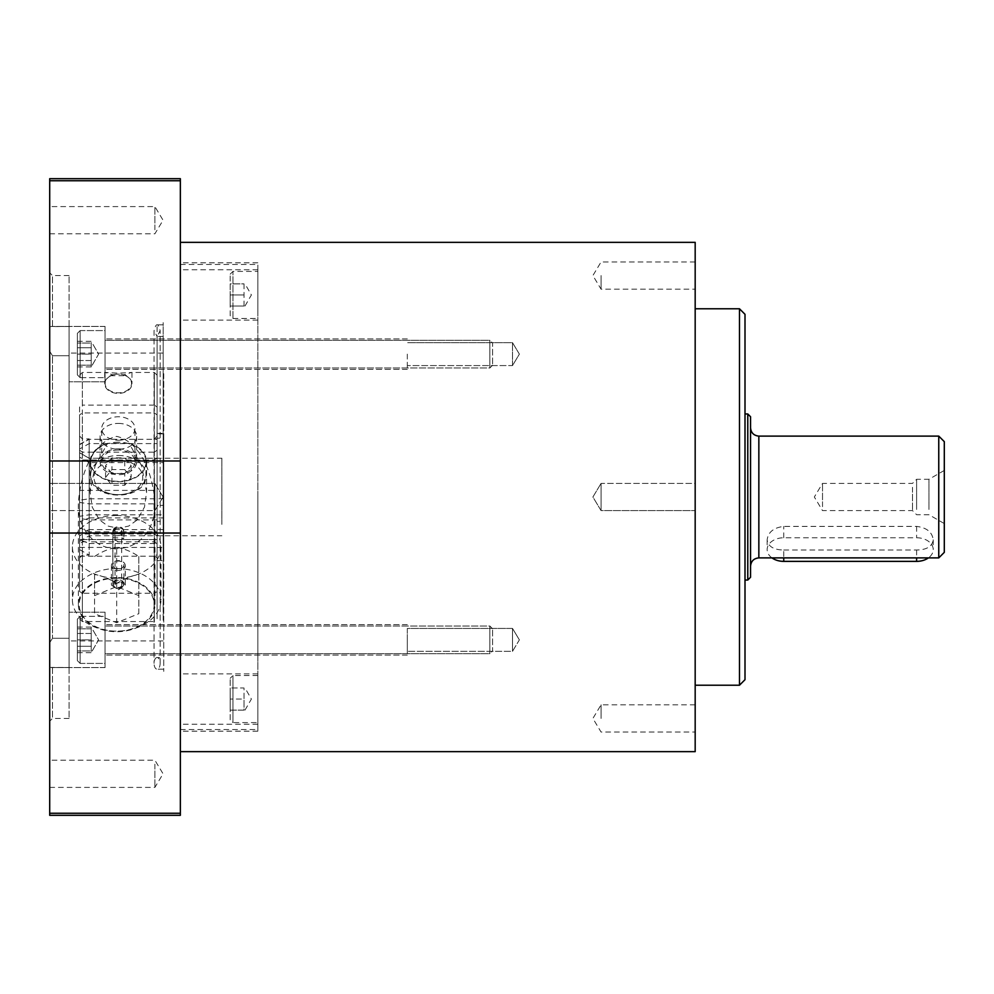 <?xml version="1.0" encoding="UTF-8"?>
<svg xmlns="http://www.w3.org/2000/svg" width="994" height="994" viewBox="0 0 994 994"><rect width="100%" height="100%" fill="white"/><g stroke="black" fill="none" stroke-linecap="round" stroke-linejoin="round"><path stroke-width="0.75" stroke-dasharray="4.97 3.73" d="M89.187 498.777L163.737 498.777L163.737 505.312L163.737 433.334L163.737 458.284L89.187 458.246L89.187 498.777L79.595 500.243L79.595 502.417L89.187 503.871L157.102 503.871L157.102 520.632L157.102 519.912L89.187 519.912L79.595 518.458L79.595 516.284L89.187 514.817L163.737 514.817L163.737 521.353L157.102 521.353L157.102 520.632L157.102 535.965L154.331 534.002L82.365 534.002L79.595 535.965L79.595 539.593L157.102 539.593L157.102 535.965M163.737 433.881L157.102 433.881L157.102 439.286L89.187 439.286L79.595 444.691L79.595 452.829L89.187 458.284M157.102 535.766L157.102 531.802L89.187 531.802L79.595 527.851L79.595 521.887L89.187 517.899L89.187 462.583L163.737 462.583L163.737 438.18L163.737 535.766L157.102 535.766L157.102 438.18L163.737 438.18M89.187 462.583L79.595 457.128L79.595 448.99L89.187 443.585L157.102 443.585L157.102 438.18M221.861 524.397L221.861 458.246L221.861 524.397M89.187 514.817L89.187 535.754L89.187 529.64L79.595 533.629L79.595 541.283L79.595 516.284M89.187 517.899L163.737 517.899L163.737 529.64L89.187 529.64M163.737 462.583L163.737 458.284M163.737 498.777L163.737 514.817M163.737 535.766L163.737 517.899M257.844 497L257.844 731.174L257.844 497M257.844 661.408L257.844 264.491L257.844 661.408M407.316 639.875L407.316 655.096L407.316 639.875M407.316 354.125L407.316 369.346L407.316 354.125M407.316 628.432L407.316 651.318L407.316 628.432L512.506 628.432L512.506 651.318L512.506 628.432L512.506 651.318L512.506 628.432L407.316 628.432M257.844 679.039L257.844 724.253L257.844 679.039M257.844 722.588L257.844 675.535L257.844 722.588L232.944 722.588L232.944 675.535L232.944 722.588L230.173 719.818L230.173 678.306L230.173 719.818M230.173 710.126L230.173 687.985L230.173 710.126L244.015 710.126L244.015 687.985L230.173 687.985L244.015 687.985L244.015 699.055L230.173 699.055L244.015 699.055L244.015 710.126L230.173 710.126M118.348 450.021A16.612 11.742 0 0 0 101.736 461.775A16.612 11.742 0 0 0 118.348 473.517A16.612 11.742 0 0 0 134.948 461.775A16.612 11.742 0 0 0 118.348 450.021M118.348 440.243A16.612 11.742 0 0 0 134.948 428.501A16.612 11.742 0 0 0 118.348 416.759A16.612 11.742 0 0 0 101.736 428.501A16.612 11.742 0 0 0 118.348 440.243M110.098 375.695L126.598 375.695A16.612 11.742 0 0 0 110.098 375.695L112.943 374.924A13.605 9.629 180 0 0 104.73 383.759A13.605 9.629 180 0 0 118.348 393.388A13.605 9.629 180 0 0 131.953 383.759A13.605 9.629 180 0 0 125.107 375.409A13.605 9.629 180 0 0 123.753 374.924L131.556 372.439L118.348 373.21L105.14 372.439L112.943 374.924M118.348 448.853A18.265 12.922 180 0 1 136.613 461.775A18.265 12.922 180 0 1 118.348 474.685A18.265 12.922 180 0 1 100.071 461.775A18.265 12.922 180 0 1 118.348 448.853M126.598 375.695L123.753 374.924M124.909 375.372A13.208 9.344 180 0 1 126.859 390.617A13.208 9.344 180 0 1 105.936 386.691A13.208 9.344 180 0 1 118.348 374.142A13.208 9.344 180 0 1 124.909 375.372M124.735 469.603L111.949 469.603L105.563 477.431L111.949 485.258L124.735 485.258L131.133 477.431L124.735 469.603L124.735 457.861L131.133 465.689L124.735 473.517L124.735 485.258M118.348 442.193A27.683 19.569 0 0 0 109.104 443.324A27.683 19.569 0 0 0 90.665 461.775A27.683 19.569 0 0 0 118.348 481.344A27.683 19.569 0 0 0 146.019 461.775A27.683 19.569 0 0 0 127.58 443.324A27.683 19.569 0 0 0 118.348 442.193M131.133 465.689L131.133 477.431M105.563 477.431L105.563 465.689L111.949 457.861L124.735 457.861M111.949 457.861L111.949 469.603M124.735 473.517L111.949 473.517L111.949 485.258M111.949 473.517L105.563 465.689M127.58 443.324L107.563 443.324L95.039 465.913L90.106 492.291L92.206 507.052L99.325 519.787L107.924 526.05L118.348 528.311L128.76 526.05L137.358 519.787L144.49 507.052L146.578 492.291L141.657 465.913L129.133 443.324L127.58 443.324M112.856 537.655L123.877 538.139L118.348 541.867L112.856 538.636L112.856 565.449A5.542 3.914 0 0 0 118.348 568.879A5.542 3.914 0 0 0 123.877 564.965A5.542 3.914 0 0 0 118.696 561.051A5.542 3.914 0 0 0 112.856 564.468L112.856 531.194A5.542 3.914 180 0 1 113.018 530.634A5.542 3.914 180 0 1 118.348 527.777A5.542 3.914 180 0 1 123.678 530.634A5.542 3.914 180 0 1 123.877 531.691A5.542 3.914 180 0 1 118.696 535.592A5.542 3.914 180 0 1 112.856 532.175L112.856 538.636M112.856 531.194L113.366 529.877L115.055 530.026L115.055 584.82L113.366 584.671L112.856 583.254L112.856 564.468A5.542 3.914 0 0 0 112.807 564.965A5.542 3.914 0 0 0 112.856 565.449L112.856 584.236L113.366 585.565L115.055 585.416L115.055 530.61L113.366 530.759L112.856 532.175M112.856 583.254A5.542 3.914 180 0 1 118.696 579.837A5.542 3.914 180 0 1 123.877 583.751A5.542 3.914 180 0 1 123.678 584.795A5.542 3.914 180 0 1 118.348 587.665A5.542 3.914 180 0 1 113.018 584.795A5.542 3.914 180 0 1 112.856 584.236M113.366 584.671A5.02 3.554 180 0 1 119.33 581.639A5.02 3.554 180 0 1 123.181 586.075A5.02 3.554 180 0 1 118.348 588.672A5.02 3.554 180 0 1 113.515 586.075A5.02 3.554 180 0 1 113.366 585.565M113.366 529.877A5.02 3.554 180 0 1 113.515 529.367A5.02 3.554 180 0 1 118.348 526.77A5.02 3.554 180 0 1 123.181 529.367A5.02 3.554 180 0 1 119.33 533.79A5.02 3.554 180 0 1 113.366 530.759M115.055 584.82A3.317 2.348 180 0 1 118.559 582.77A3.317 2.348 180 0 1 121.666 585.118A3.317 2.348 180 0 1 118.559 587.466A3.317 2.348 180 0 1 115.055 585.416M115.055 530.026A3.317 2.348 180 0 1 118.559 527.976A3.317 2.348 180 0 1 121.666 530.311A3.317 2.348 180 0 1 118.559 532.66A3.317 2.348 180 0 1 115.055 530.61M157.102 521.353L157.102 560.666L157.102 547.508L163.737 547.508L163.737 560.666L163.737 521.353M79.595 591.529L79.595 414.883L82.365 412.92L154.331 412.92L157.102 414.883L157.102 618.79L157.102 490.39L79.595 490.39L79.595 591.529L82.365 593.256L82.365 372.439L82.365 405.092L79.595 407.055L79.595 450.207L82.365 452.171L154.331 452.171L154.331 438.876L157.102 436.105L157.102 505.312L163.737 505.312M157.102 433.881L157.102 505.312M154.331 452.171L157.102 450.207L157.102 436.105M157.102 450.207L157.102 407.055L154.331 405.092L154.331 372.439L154.331 593.256L82.365 593.256L82.365 621.561L82.365 412.92M157.102 490.39L157.102 407.055M157.102 414.883L157.102 458.035L154.331 459.998L82.365 459.998L79.595 458.035L79.595 414.883M157.102 519.912L157.102 458.035M79.595 533.629L79.595 539.593L89.187 543.556L89.187 555.124L89.187 541.829L154.331 541.829L154.331 555.124L157.102 557.895L157.102 547.508M154.331 541.829L157.102 543.793L157.102 556.193L157.102 539.593M154.331 459.998L154.331 543.556L157.102 543.556M89.187 543.556L154.331 543.556L154.331 555.124L157.102 555.124M79.595 518.458L79.595 556.193L79.595 543.793L82.365 541.829L89.187 541.829L89.187 519.912M82.365 541.829L82.365 459.998M89.187 443.585L89.187 531.802M79.595 407.055L79.595 490.39M157.102 618.74L157.102 324.839L157.102 618.74L154.331 621.561L154.331 593.256L157.102 591.529M79.595 618.79L82.365 621.561L154.331 621.561L154.331 412.92M125.269 585.081C120.647 578.67 116.037 578.67 111.427 585.081L118.348 589.877L125.269 585.118L125.269 565.549A6.921 4.895 180 0 1 118.348 570.444A6.921 4.895 180 0 1 111.427 565.549A6.921 4.895 180 0 1 118.348 560.653A6.921 4.895 180 0 1 125.269 565.549M154.331 405.092L82.365 405.092M129.133 443.324A28.23 19.967 180 0 1 146.578 461.775A28.23 19.967 180 0 1 118.348 481.73A28.23 19.967 180 0 1 90.106 461.775A28.23 19.967 180 0 1 107.563 443.324M118.348 423.407A18.265 12.922 180 0 1 136.613 436.329A18.265 12.922 180 0 1 118.348 449.238A18.265 12.922 180 0 1 100.071 436.329A18.265 12.922 180 0 1 118.348 423.407M79.595 547.421L157.102 547.421M79.595 458.035L79.595 543.793M82.365 452.171L82.365 534.002M79.595 535.965L79.595 450.207M154.331 534.002L154.331 438.876L157.102 438.876L157.102 503.871M89.187 503.871L89.187 439.286M157.102 557.895L157.102 543.793M157.102 531.802L157.102 443.585M163.737 373.694L163.737 671.385L163.737 373.694M163.737 529.64L163.737 547.508M180.349 343.352L180.349 369.346L180.349 343.352M180.349 650.648L180.349 624.654L180.349 650.648M180.349 681.25L180.349 724.253L180.349 681.25M257.844 314.961L257.844 269.747L257.844 314.961M257.844 314.763L257.844 271.412L257.844 314.763M180.349 277.127L180.349 320.13L180.349 277.127M180.349 373.694L180.349 671.385L180.349 373.694M180.349 332.592L180.349 729.509L180.349 332.592M79.595 457.128L79.595 521.887M79.595 527.851L79.595 448.99M79.595 444.691L79.595 502.417M79.595 500.243L79.595 452.829M601.072 483.395L601.072 510.605L601.072 483.395L695.179 483.395L695.179 510.605L695.179 483.395L695.179 510.605L695.179 483.395L601.072 483.395L601.072 510.605L601.072 483.395L592.896 497L601.072 510.605L695.179 510.605L601.072 510.605L592.896 497L601.072 483.395M601.072 275.562L601.072 289.179L601.072 275.562M695.179 275.562L695.179 289.179L695.179 275.562M601.072 718.438L601.072 704.821L601.072 718.438M695.179 718.438L695.179 704.821L695.179 718.438M745.003 314.315L745.003 679.685M739.474 685.226L739.474 308.774M695.179 497L695.179 308.774L695.179 497M745.003 438.59L745.003 580.036L745.003 438.59M519.377 639.875L512.506 628.432L519.377 639.875L512.506 651.318L407.316 651.318L512.506 651.318L519.377 639.875M512.506 354.125L512.506 365.568L512.506 354.125M512.506 365.568L512.506 342.681L512.506 365.568L407.316 365.568L512.506 365.568L519.377 354.125L512.506 342.681L407.316 342.681L512.506 342.681L519.377 354.125L512.506 365.568M180.349 815.316L180.349 262.826L180.349 731.174L180.349 460.967L49.7 460.967L49.7 178.684M695.179 242.35L695.179 751.65M180.349 242.35L180.349 751.65M244.015 283.874L244.015 294.945L244.015 283.874L230.173 283.874L230.173 294.945L230.173 283.874L244.015 283.874M244.015 306.015L244.015 294.945L244.015 306.015L230.173 306.015L230.173 294.945L244.015 294.945L230.173 294.945L230.173 306.015L244.015 306.015M230.173 315.694L230.173 274.182L230.173 315.694L232.944 318.465L257.844 318.465M783.757 550.017L916.617 550.017C926.706 549.868 932.248 546.476 933.229 539.841C932.248 532.138 926.706 527.652 916.617 526.41L783.757 526.41C773.667 527.652 768.138 532.138 767.157 539.841C768.138 546.476 773.667 549.868 783.757 550.017L783.757 557.895M771.978 557.895A16.612 11.804 180 0 1 767.157 549.57A16.612 11.804 180 0 1 783.757 537.766L916.617 537.766A16.612 11.804 180 0 1 933.229 549.57A16.612 11.804 180 0 1 928.396 557.895M750.545 545.681L750.545 427.805L750.545 545.681M750.545 416.734L750.545 577.265M938.758 557.895L938.758 436.105M747.774 580.036L747.774 413.964M944.3 441.647L944.3 552.353M944.3 515.687L944.3 470.423L944.3 515.687M822.51 506.679L822.51 483.395L822.51 506.679M912.517 487.321L912.517 510.605L912.517 487.321M928.955 509.462L928.955 479.282L928.955 509.462M916.617 509.462L916.617 479.282L916.617 509.462M52.471 326.492L52.471 275.562L52.471 326.492L49.7 326.591L49.7 272.791L49.7 326.591L69.071 326.492L69.071 381.795L69.071 355.715L52.471 355.715L52.471 638.285L52.471 355.715L49.7 351.304L52.471 355.715L69.071 355.715L69.071 326.492L52.471 326.492M105.053 334.556L105.053 381.795L105.053 334.556M49.7 351.304L49.7 642.696L49.7 351.304M49.7 815.316L49.7 460.967M49.7 487.371L49.7 510.605L49.7 487.371M49.7 229.825L49.7 206.59L49.7 229.825M49.7 506.629L49.7 483.395L49.7 506.629M49.7 764.175L49.7 787.41L49.7 764.175M49.7 642.696L49.7 721.209L49.7 642.696L52.471 638.285L49.7 642.696M105.053 373.694L105.053 326.442L105.053 373.694M52.471 667.508L52.471 718.438L52.471 667.508L49.7 667.409L69.071 667.508L69.071 612.205L69.071 638.285L52.471 638.285L69.071 638.285L69.071 612.205L69.071 667.508L52.471 667.508M105.053 659.444L105.053 612.205L105.053 659.444M105.053 620.306L105.053 667.558L105.053 620.306M116.683 548.539C92.989 549.073 77.134 526.062 78.389 503.772C79.706 477.17 91.684 442.032 116.683 436.378C141.695 442.032 153.66 477.17 154.977 503.772C156.232 526.062 140.378 549.073 116.683 548.539M116.683 577.564A38.294 27.074 0 0 0 78.389 604.65A38.294 27.074 0 0 0 116.683 631.724A38.294 27.074 0 0 0 154.977 604.65A38.294 27.074 0 0 0 116.683 577.564M157.102 610.515L157.102 336.457L157.102 610.515M163.19 610.515L163.19 336.457L163.19 610.515M163.19 618.74L163.19 324.839L163.19 618.74M163.19 620.306L163.19 322.615L163.19 620.306M154.878 487.371L154.878 510.605L154.878 487.371M154.878 229.825L154.878 206.59L154.878 229.825M154.878 506.629L154.878 483.395L154.878 506.629M154.878 764.175L154.878 787.41L154.878 764.175M105.053 364.885L105.053 338.904L105.053 364.885M105.053 343.352L105.053 369.346L105.053 343.352M105.053 629.115L105.053 655.096L105.053 629.115M69.071 355.715L69.071 638.285L69.071 355.715M69.071 667.508L69.071 718.438L69.071 667.508M69.071 326.492L69.071 275.562L69.071 326.492M69.071 598.773L69.071 353.069L69.071 598.773M105.053 650.648L105.053 624.654L105.053 650.648M163.19 598.773L163.19 353.069L163.19 598.773M180.349 620.306L180.349 322.615L180.349 620.306M180.349 813.266L49.7 813.266M49.7 180.734L180.349 180.734L180.349 533.033L49.7 533.033M180.349 180.734L180.349 178.684M157.102 657.543A5.815 3.044 90 0 0 154.455 666.266A5.815 3.044 90 0 0 159.736 666.266A5.815 3.044 90 0 0 157.102 657.543L163.19 657.543M116.683 515.501L116.683 515.501A44.283 31.311 0 0 0 72.4 546.824A44.283 31.311 0 0 0 116.683 578.135A44.283 31.311 0 0 0 160.966 546.824A44.283 31.311 0 0 0 116.683 515.501L116.683 515.501M116.683 568.531A44.283 31.311 180 0 1 160.966 599.842A44.283 31.311 180 0 1 116.683 631.165A44.283 31.311 180 0 1 72.4 599.842A44.283 31.311 180 0 1 116.683 568.531M116.683 578.135A37.499 26.515 0 0 0 84.217 617.908A37.499 26.515 0 0 0 149.162 617.908A37.499 26.515 0 0 0 116.683 578.135M138.825 613.683L138.825 595.605L116.683 586.572L94.542 595.605L94.542 613.683L116.683 622.729L138.825 613.683L138.825 574.544C131.444 575.675 124.064 578.682 116.683 583.577C109.303 578.682 101.922 575.675 94.542 574.544L94.542 613.683M116.683 583.577L116.683 622.729M94.542 574.544L94.542 595.605M94.542 556.466C101.922 551.571 109.303 548.551 116.683 547.421L116.683 586.572M116.683 547.421C124.064 548.551 131.444 551.571 138.825 556.466L138.825 574.544M138.825 556.466L138.825 595.605M489.856 653.717L489.856 626.034L489.856 653.717L489.856 626.034L489.856 653.717L492.577 650.995L492.577 628.755L492.577 650.995L492.577 628.755L492.577 650.995L489.856 653.717L105.053 653.717L105.053 626.034L105.053 653.717L105.053 626.034L105.053 653.717L489.856 653.717M77.383 660.637L77.383 619.113L77.383 660.637L80.141 663.408L105.053 663.408L105.053 616.355L105.053 663.408L105.053 616.355L105.053 663.408L80.141 663.408L80.141 616.355L80.141 663.408L80.141 616.355L80.141 663.408L77.383 660.637L77.383 619.113L77.383 650.946L77.383 639.875L91.224 639.875L91.224 628.804L77.383 628.804L91.224 628.804L91.224 639.875L77.383 639.875L77.383 660.637M91.224 650.946L91.224 639.875L91.224 650.946L77.383 650.946L91.224 650.946M77.383 633.489L77.383 652.66L77.383 627.09L77.383 633.489L91.224 633.489L91.224 627.09L91.224 633.489L77.383 633.489M77.383 652.66L91.224 652.66L98.605 639.875L91.224 627.09L77.383 627.09M91.224 646.274L91.224 633.489L91.224 646.274L77.383 646.274L91.224 646.274L91.224 652.66L91.224 646.274M489.856 340.283L489.856 367.966L489.856 340.283L489.856 367.966L489.856 340.283L492.577 343.005L492.577 365.245L492.577 343.005L492.577 365.245L492.577 343.005L489.856 340.283L105.053 340.283L105.053 367.966L105.053 340.283L105.053 367.966L105.053 340.283L489.856 340.283M77.383 333.363L77.383 374.887L77.383 333.363L80.141 330.592L105.053 330.592L105.053 377.645L105.053 330.592L105.053 377.645L105.053 330.592L80.141 330.592L80.141 377.645L80.141 330.592L80.141 377.645L80.141 330.592L77.383 333.363L77.383 374.887L77.383 343.054L77.383 354.125L91.224 354.125L91.224 365.196L77.383 365.196L91.224 365.196L91.224 354.125L77.383 354.125L77.383 333.363M91.224 343.054L91.224 354.125L91.224 343.054L77.383 343.054L91.224 343.054M77.383 360.511L77.383 341.34L77.383 366.91L77.383 360.511L91.224 360.511L91.224 366.91L91.224 360.511L77.383 360.511M77.383 341.34L91.224 341.34L98.605 354.125L91.224 366.91L77.383 366.91M91.224 347.726L91.224 360.511L91.224 347.726L77.383 347.726L91.224 347.726L91.224 341.34L91.224 347.726M118.348 460.21A24.353 17.221 0 0 0 97.25 486.041A24.353 17.221 0 0 0 139.446 486.041A24.353 17.221 0 0 0 118.348 460.21M118.348 455.5A27.683 19.569 180 0 1 146.019 475.082A27.683 19.569 180 0 1 118.348 494.652A27.683 19.569 180 0 1 90.665 475.082A27.683 19.569 180 0 1 118.348 455.5M232.944 318.465L232.944 271.412L232.944 318.465M916.617 550.017L916.617 557.895M783.757 537.766L783.757 526.41M916.617 526.41L916.617 537.766M758.844 436.105L758.844 557.895M79.595 541.283L89.187 535.754L221.861 535.754M79.595 452.717L89.187 458.246L221.861 458.246M257.844 675.535L232.944 675.535L230.173 678.306M244.996 710.126L251.395 699.055L244.996 687.985M134.948 461.775L134.948 428.501M101.736 461.775L101.736 428.501M146.019 461.775L146.019 475.082C147.274 501.734 89.41 501.734 90.665 475.082L90.665 461.775M104.73 372.526L104.73 383.759M131.953 372.526L131.953 383.759M123.877 531.691L123.877 538.139M123.877 564.965L123.877 583.751M123.181 586.075L123.678 584.795M113.515 586.075L113.018 584.795M113.515 529.367L113.018 530.634M123.181 529.367L123.678 530.634M121.666 530.311L121.666 585.118M112.807 538.139L112.807 564.965M79.595 549.595L89.187 555.124L82.365 555.124L79.595 557.895M79.595 375.21L82.365 372.439L105.14 372.439M157.102 375.21L154.331 372.439L131.556 372.439M111.427 565.549L111.427 585.118M90.106 461.775L90.106 492.291M146.578 461.775L146.578 492.291M100.071 436.329L100.071 461.775M136.613 436.329L136.613 461.775M79.595 556.193L157.102 556.193M79.595 539.58L157.102 539.58M79.595 444.405L89.187 438.876L82.365 438.876L79.595 436.105M407.316 338.904L105.053 338.904L407.316 338.904M407.316 369.346L105.053 369.346L407.316 369.346M407.316 624.654L105.053 624.654L407.316 624.654M407.316 655.096L105.053 655.096L407.316 655.096M257.844 673.87L180.349 673.87M257.844 724.253L180.349 724.253M257.844 269.747L180.349 269.747M257.844 320.13L180.349 320.13M180.349 729.509L257.844 729.509M180.349 264.491L257.844 264.491M157.102 560.666L163.737 560.666M157.102 433.334L163.737 433.334M695.179 261.956L601.072 261.956L592.896 275.562L601.072 289.179L695.179 289.179M695.179 704.821L601.072 704.821L592.896 718.438L601.072 732.044L695.179 732.044M257.844 262.826L180.349 262.826M257.844 731.174L180.349 731.174M244.996 306.015L251.395 294.945L244.996 283.874M230.173 274.182L232.944 271.412L257.844 271.412M767.157 539.841L767.157 549.57M933.229 539.841L933.229 549.57M944.3 470.423L928.955 479.282L916.617 479.282L912.517 483.395L822.51 483.395L814.334 497L822.51 510.605L912.517 510.605L916.617 514.718L928.955 514.718L944.3 523.577M69.071 275.562L52.471 275.562L49.7 272.791M105.053 326.442L51.415 326.442L105.053 326.442M105.053 381.795L69.071 381.795L105.053 381.795M69.071 718.438L52.471 718.438L49.7 721.209M105.053 612.205L69.071 612.205L105.053 612.205M105.053 667.558L51.415 667.558L105.053 667.558M78.389 503.772L78.389 604.65M154.977 503.772L154.977 604.65M163.19 336.457L157.102 336.457L160.146 330.642C158.108 322.777 156.07 322.777 154.058 330.642L154.058 663.358L154.058 330.642L157.102 336.457M163.19 324.839L157.102 324.839M163.19 669.161L157.102 669.161M163.066 497L154.878 483.395L49.7 483.395L154.878 483.395L163.066 497L154.878 510.605L49.7 510.605L154.878 510.605L163.066 497M49.7 233.814L154.878 233.814L163.066 220.208L154.878 206.59L49.7 206.59M49.7 787.41L154.878 787.41L163.066 773.792L154.878 760.186L49.7 760.186M163.19 353.069L69.071 353.069M163.19 640.931L69.071 640.931M160.146 663.358L160.146 330.642L160.146 663.358M72.4 546.824L72.4 599.842M160.966 546.824L160.966 599.842M492.577 628.755L489.856 626.034L105.053 626.034L489.856 626.034L492.577 628.755M80.141 616.355L77.383 619.113L80.141 616.355L105.053 616.355L80.141 616.355M92.206 650.946L98.605 639.875L92.206 628.804M492.577 365.245L489.856 367.966L105.053 367.966L489.856 367.966L492.577 365.245M80.141 377.645L77.383 374.887L80.141 377.645L105.053 377.645L80.141 377.645M92.206 365.196L98.605 354.125L92.206 343.054"/><path stroke-width="1.49" d="M745.003 497L745.003 314.315L739.474 308.774L739.474 685.226L745.003 679.685L745.003 497M180.349 180.734L49.7 180.734L49.7 178.684L180.349 178.684L180.349 751.65L695.179 751.65L695.179 242.35L180.349 242.35L180.349 460.967L49.7 460.967L49.7 815.316L180.349 815.316L180.349 813.266L49.7 813.266M928.396 557.895A16.612 11.804 180 0 1 916.617 561.374L783.757 561.374A16.612 11.804 180 0 1 771.978 557.895M750.545 577.265L750.545 416.734L747.774 413.964L747.774 580.036L750.545 577.265M758.844 436.105L938.758 436.105L938.758 557.895L758.844 557.895L758.844 436.105C753.8 435.608 751.042 432.85 750.545 427.805M938.758 557.895L944.3 552.353L944.3 441.647L938.758 436.105M49.7 180.734L49.7 460.967M180.349 813.266L180.349 533.033L49.7 533.033M783.757 557.895L783.757 561.374M916.617 557.895L916.617 561.374M695.179 685.226L739.474 685.226M695.179 308.774L739.474 308.774M758.844 557.895C753.8 558.392 751.042 561.15 750.545 566.195M745.003 580.036L747.774 580.036M745.003 413.964L747.774 413.964"/></g></svg>
